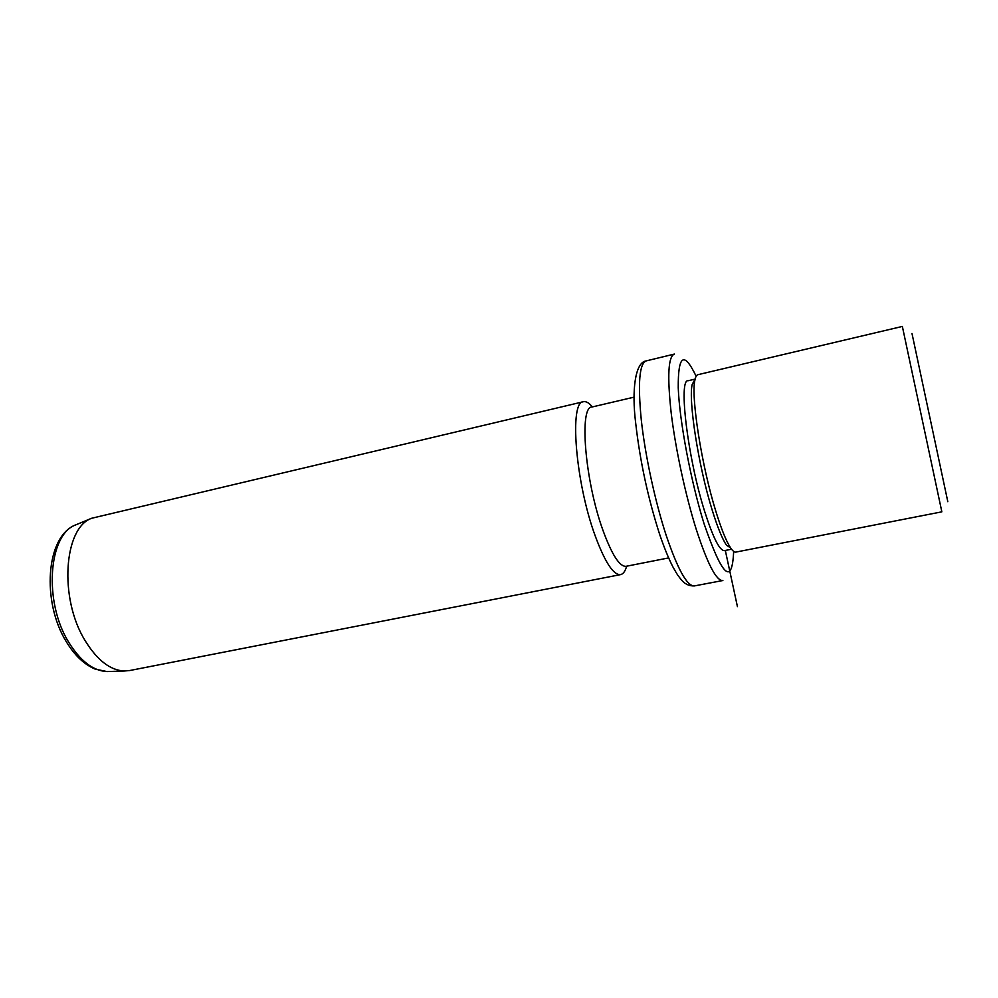 <?xml version="1.0" encoding="UTF-8"?>
<svg xmlns="http://www.w3.org/2000/svg" width="998" height="998" viewBox="0 0 998 998"><rect width="100%" height="100%" fill="white"/><g stroke="black" fill="none" stroke-linecap="round" stroke-linejoin="round"><path stroke-width="1.5" d="M911.985 333.457L947.813 501.707M735.775 552.106L941.85 511.837L902.354 326.433L697.989 374.674C696.592 374.911 695.569 376.733 694.895 380.138C690.791 396.48 701.606 465.617 715.803 511.176C721.354 529.165 726.295 541.415 730.623 547.927C732.657 550.908 734.378 552.293 735.775 552.106L735.975 552.069M695.119 379.09L692.2 384.38C688.208 400.21 698.488 466.328 712.148 509.928C717.475 527.156 722.253 538.908 726.457 545.182L730.623 547.927M695.045 379.115L688.171 380.725C678.191 378.691 687.684 458.094 704.675 511.463C712.996 537.548 719.558 550.609 724.361 550.634L724.56 550.597M634.092 397.142L592.039 406.997C578.915 406.049 584.89 480.949 602.992 530.425C611.886 554.701 619.546 566.664 625.971 566.328L626.245 566.278M626.519 566.59C625.097 571.48 623.076 574.162 620.444 574.636C613.358 575.06 604.95 562.148 595.22 535.926C575.335 482.184 569.085 400.622 583.605 401.683C586.2 401.233 589.132 402.98 592.4 406.91M583.269 401.757L91.679 518.261C63.772 527.842 58.857 598.363 85.117 640.616C97.13 660.14 110.167 670.269 124.214 671.018L129.877 670.506M725.321 550.447L737.435 606.634M696.142 376.258C684.004 350.997 678.041 354.839 678.241 387.773C679.476 421.131 690.915 481.722 704.052 523.701C722.278 576.619 732.158 585.851 733.655 551.383M674.436 354.065C668.223 356.311 667.138 375.959 671.192 413.022C675.496 448.826 685.514 495.307 696.255 529.389C707.407 563.633 716.215 580.699 722.664 580.562L722.876 580.524M674.112 354.14L646.355 360.864C639.394 363.272 637.71 382.945 641.277 419.871C645.17 455.525 655.137 501.695 666.215 535.464C677.754 569.396 687.111 586.225 694.284 585.938L694.583 585.888M76.946 524.374L75.711 524.886C48.403 534.342 43.376 601.981 68.837 642.438C80.489 661.15 93.201 670.856 106.961 671.567L109.743 671.479M692.2 384.38L694.895 380.138M724.361 550.634L731.509 549.237M646.068 360.927C635.127 362.436 631.609 390.33 635.676 423.027C639.992 461.026 647.989 498.139 659.653 534.367C663.969 547.091 668.323 557.82 672.727 566.577C678.266 576.532 678.266 575.796 680.923 579.277C684.441 583.867 688.894 586.088 694.284 585.938L722.664 580.562M625.971 566.328L668.61 557.919M129.204 670.631L620.444 574.636M91.679 518.261L75.711 524.886C45.696 536.275 41.517 602.068 66.454 641.976C74.688 655.449 84.256 664.506 95.172 669.109L106.961 671.567L124.214 671.018"/></g></svg>
